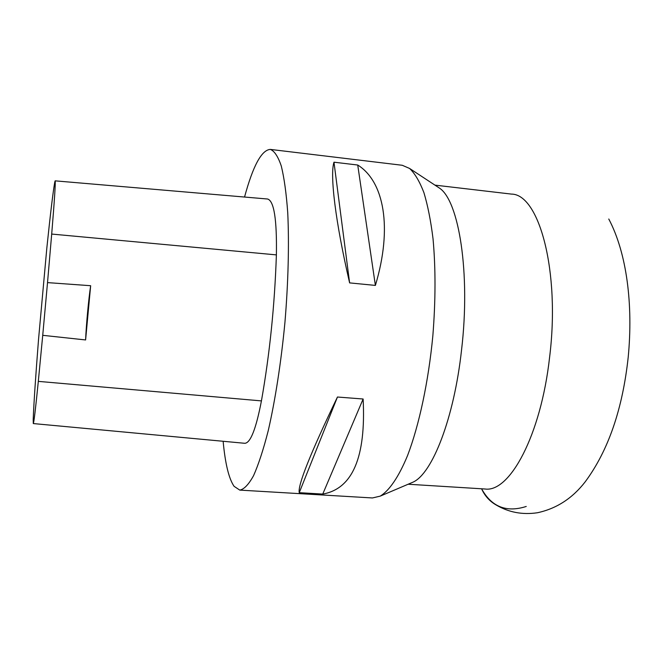 <?xml version="1.0" encoding="UTF-8"?>
<svg xmlns="http://www.w3.org/2000/svg" width="663" height="663" viewBox="0 0 663 663"><rect width="100%" height="100%" fill="white"/><g stroke="black" fill="none" stroke-linecap="round" stroke-linejoin="round"><path stroke-width="0.99" d="M410.513 483.219L413.008 482.158C432.284 473.68 454.114 418.254 461.572 349.757C470.622 273.156 458.987 200.607 439.362 188.035L437.099 186.543M239.791 490.106L372.44 497.954L380.222 496.131C389.272 490.678 398.703 476.995 407.546 455.58C419.115 425.315 428.472 381.764 432.856 335.693C435.649 300.505 435.715 268.25 433.047 238.929C430.826 220.837 427.768 205.389 423.889 192.568C419.613 181.463 414.847 173.424 409.585 168.452L402.259 165.278L270.322 149.407C274.416 150.965 278.07 156.518 281.303 166.065C284.203 177.949 286.35 193.53 287.742 212.815C289.225 244.001 288.281 282.372 284.933 322.433C281.104 362.454 275.211 400.377 268.208 430.809C263.402 449.539 258.52 464.49 253.556 475.669C248.675 484.487 244.092 489.302 239.791 490.106L234.072 486.31C228.868 478.669 225.213 463.661 223.133 441.276M244.548 197.044C253.001 165.841 261.595 149.954 270.322 149.407M322.748 494.076L299.245 492.684C297.646 485.308 310.383 453.426 337.45 397.021L363.125 399.002C366.067 457.089 352.608 488.772 322.748 494.076L363.125 399.002M375.382 285.413L349.616 282.894C335.345 221.425 329.826 174.825 333.978 162.195L357.73 165.029C383.952 181.322 392.819 227.426 375.382 285.413L357.73 165.029M85.602 339.945L42.73 335.321L38.313 381.374C35.578 408.781 33.904 422.845 33.291 423.566L33.2 419.53C33.83 403.444 35.603 376.733 38.537 339.415L46.841 247.937C50.388 213.867 53.032 191.93 54.764 182.126L55.137 180.85C55.651 182.267 54.507 200.002 51.697 234.064L47.521 282.612L90.657 285.712C88.635 298.938 86.265 324.464 85.602 339.945L90.657 285.712M55.137 180.85L267.637 199.016C274.051 200.972 276.968 219.594 276.388 254.89C274.673 305.544 269.684 354.208 261.429 400.9C256.034 428.903 250.49 443.033 244.813 443.298L33.291 423.566M42.73 335.321L47.521 282.612M337.45 397.021L299.245 492.684M333.978 162.195L349.616 282.894M526.248 506.457C506.449 512.797 491.565 506.913 481.587 488.788C484.761 495.841 489.601 501.236 496.098 504.957C508.687 512.375 522.469 514.977 537.444 512.748C556.547 508.629 572.484 498.294 585.247 481.761C608.278 450.633 622.598 409.104 628.209 357.183C633.256 304.607 626.85 253.249 608.775 219.014M408.135 484.23L484.968 488.996C509.648 492.808 540.875 435.425 549.577 357.456C560.359 271.233 539.085 194.01 511.405 194.093L434.945 185.126M51.697 234.064L276.388 254.89M38.313 381.374L261.429 400.9M439.362 188.035L409.585 168.452M413.008 482.158L380.222 496.131"/></g></svg>
